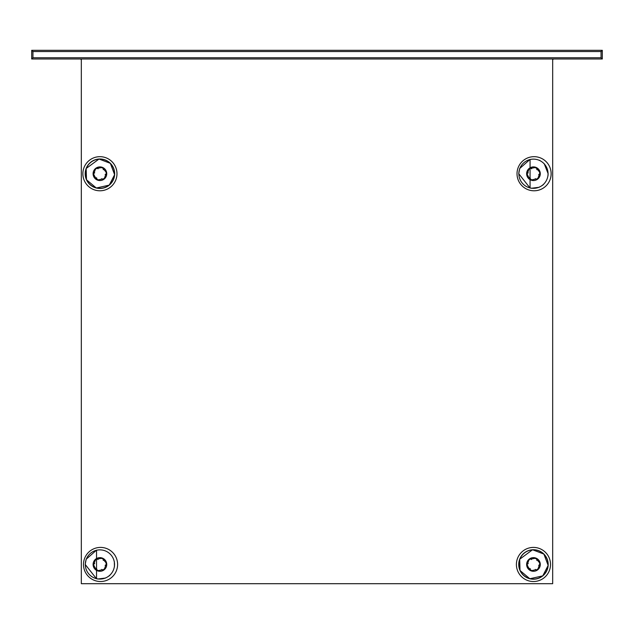 <?xml version="1.0" encoding="UTF-8"?>
<svg xmlns="http://www.w3.org/2000/svg" width="634" height="634" viewBox="0 0 634 634"><rect width="100%" height="100%" fill="white"/><g stroke="black" fill="none" stroke-linecap="round" stroke-linejoin="round"><path stroke-width="0.95" d="M81.318 58.986L81.318 583.692L552.682 583.692L552.682 58.986L553.926 58.986A1.244 1.244 0 0 0 552.682 60.23M519.809 559.275A14.598 14.598 0 0 1 544.772 555.241A14.598 14.598 0 0 1 535.785 578.882A14.598 14.598 0 0 1 519.809 559.275M519.69 559.236A14.725 14.725 0 0 1 543.663 553.847A14.725 14.725 0 0 1 539.225 578.018A14.725 14.725 0 0 1 519.69 559.236L520.015 570.497L529.842 578.747L542.783 575.87L548.156 565.425L543.901 554.076L532.552 549.765L519.69 559.236M535.318 569.403L535.825 569.736L531.981 570.592L530.571 570.085M530.048 569.514L527.964 566.851M530.119 568.547L530.793 570.751L532.069 571.147L531.981 570.592M528.106 566.859L527.147 564.783M527.488 563.935L528.891 560.123L529.897 559.228L534.93 558.34L536.213 558.768L539.502 562.683L539.772 563.998L538.028 568.809L536.618 569.879L535.825 569.736M528.249 563.618L527.71 563.88M531.593 559.537L531.094 559.196M536.792 560.385L536.832 559.782M538.662 565.314L539.201 565.053M526.791 563A7.291 7.045 20.8 0 0 526.648 563.983L526.672 565.203L527.187 564.498L526.688 565.298L526.981 566.606L527.409 566.249M530.151 569.697L529.636 570.117L530.706 570.711L530.349 569.911M536.332 569.942L536.443 570.6L537.481 569.974L536.618 569.879M537.014 569.704L537.569 569.911L538.551 569.007L538.028 568.809M539.835 566.891A6.823 6.823 0 0 0 532.37 557.73A6.823 6.823 0 0 0 528.17 568.777A6.823 6.823 0 0 0 539.835 566.891A7.291 7.045 -159.2 0 0 540.263 564.949L540.239 563.729L539.724 564.434M539.772 563.998L540.223 563.634L539.93 562.326L539.502 562.683M536.76 559.236L537.275 558.816L536.206 558.221L536.562 559.022M536.213 558.768L536.118 558.182L534.842 557.785L534.93 558.34M530.579 558.99L530.476 558.332L529.43 558.958L530.293 559.053M529.897 559.228L529.35 559.022L528.368 559.925L528.891 560.123M526.648 563.983L527.187 564.498M516.401 564.466A17.055 17.055 0 0 1 541.983 549.694A17.055 17.055 0 0 1 541.983 579.238A17.055 17.055 0 0 1 516.401 564.466M86.169 559.236L96.534 550.13L96.534 578.802L85.21 564.466L86.169 559.236M86.279 559.275A14.598 14.598 0 0 1 111.243 555.241A14.598 14.598 0 0 1 102.256 578.882A14.598 14.598 0 0 1 86.279 559.275A14.598 14.598 0 0 1 103.453 550.304M101.789 569.403L102.288 569.736L98.452 570.592L97.042 570.085M96.519 569.514L94.434 566.851M96.582 568.547L97.264 570.751L98.539 571.147L98.452 570.592M94.577 566.859L93.618 564.783M93.959 563.935L95.354 560.123L96.36 559.228L101.4 558.34L102.676 558.768L105.965 562.683L106.243 563.998L104.491 568.809L103.088 569.879L102.288 569.736M94.72 563.618L94.181 563.88M98.056 559.537L97.557 559.196M103.263 560.385L103.302 559.782M105.125 565.314L105.672 565.053M93.261 563A7.291 7.045 20.8 0 0 93.119 563.983L93.143 565.203L93.658 564.498L93.15 565.298L93.444 566.606L93.88 566.249M96.622 569.697L96.099 570.117L97.168 570.711L96.82 569.911M102.803 569.942L102.906 570.6L103.952 569.974L103.088 569.879M103.485 569.704L104.031 569.911L105.014 569.007L104.491 568.809M106.298 566.891A6.823 6.823 0 0 0 98.833 557.73A6.823 6.823 0 0 0 94.632 568.777A6.823 6.823 0 0 0 106.298 566.891A7.291 7.045 -159.2 0 0 106.726 564.949L106.71 563.729L106.195 564.434M106.243 563.998L106.694 563.634L106.401 562.326L105.965 562.683M103.231 559.236L103.746 558.816L102.676 558.221L103.033 559.022M102.676 558.768L102.589 558.182L101.313 557.785L101.4 558.34M97.05 558.99L96.939 558.332L95.892 558.958L96.764 559.053M96.36 559.228L95.813 559.022L94.831 559.925L95.354 560.123M93.119 563.983L93.658 564.498M83.49 564.466A17.055 17.055 0 0 1 109.072 549.694A17.055 17.055 0 0 1 109.072 579.238A17.055 17.055 0 0 1 83.49 564.466M519.698 168.501L530.064 159.396L530.064 188.06L518.739 173.732L519.698 168.501M519.809 168.541A14.598 14.598 0 0 1 544.772 164.507A14.598 14.598 0 0 1 535.785 188.139A14.598 14.598 0 0 1 519.809 168.541A14.598 14.598 0 0 0 525.483 185.96M535.318 178.661L535.825 178.994L531.981 179.858L530.571 179.351M530.048 178.78L527.964 176.109M530.119 177.813L530.793 180.008L532.069 180.413L531.981 179.858M528.106 176.117L527.147 174.041M527.488 173.201L528.891 169.389L529.897 168.493L534.93 167.606L536.213 168.026L539.502 171.941L539.772 173.264L538.028 178.075L536.618 179.145L535.825 178.994M528.249 172.876L527.71 173.145M531.593 168.795L531.094 168.462M536.792 169.65L536.832 169.048M538.662 174.58L539.201 174.318M526.791 172.258A7.291 7.045 20.8 0 0 526.648 173.248L526.672 174.469L527.187 173.764L526.688 174.564L526.981 175.872L527.409 175.515M530.151 178.962L529.636 179.382L530.706 179.969L530.349 179.176M536.332 179.208L536.443 179.866L537.481 179.232L536.618 179.145M537.014 178.97L537.569 179.176L538.551 178.273L538.028 178.075M539.835 176.157A6.823 6.823 0 0 0 532.37 166.996A6.823 6.823 0 0 0 528.17 178.043A6.823 6.823 0 0 0 539.835 176.157A7.291 7.045 -159.2 0 0 540.263 174.215L540.239 172.995L539.724 173.7M539.772 173.264L540.223 172.892L539.93 171.592L539.502 171.941M536.76 168.501L537.275 168.081L536.206 167.487L536.562 168.287M536.213 168.026L536.118 167.447L534.842 167.051L534.93 167.606M530.579 168.256L530.476 167.598L529.43 168.224L530.293 168.319M529.897 168.493L529.35 168.287L528.368 169.191L528.891 169.389M526.648 173.248L527.187 173.764M517.019 173.732A17.055 17.055 0 0 1 542.601 158.96A17.055 17.055 0 0 1 542.601 188.504A17.055 17.055 0 0 1 517.019 173.732M85.194 173.732A14.725 14.725 0 0 0 105.696 187.284A14.725 14.725 0 0 0 110.134 163.112A14.725 14.725 0 0 0 85.194 173.732M82.872 173.732A17.055 17.055 0 0 1 108.454 158.96A17.055 17.055 0 0 1 108.454 188.504A17.055 17.055 0 0 1 82.872 173.732M32.944 51.544L31.7 50.308L31.7 58.986L32.944 57.749L32.944 51.544L601.056 51.544L602.3 50.308L31.7 50.308M601.056 51.544L601.056 57.749L602.3 58.986L602.3 50.308M31.7 58.986L602.3 58.986M80.074 58.986A1.244 1.244 0 0 1 81.318 60.23M86.279 168.541A14.598 14.598 0 0 1 111.243 164.507A14.598 14.598 0 0 1 102.256 188.139A14.598 14.598 0 0 1 86.279 168.541A14.598 14.598 0 0 0 103.984 187.751M101.789 178.661L102.288 178.994L98.452 179.858L97.042 179.351M96.519 178.78L94.434 176.109M96.582 177.813L97.264 180.008L98.539 180.413L98.452 179.858M94.577 176.117L93.618 174.041M93.959 173.201L95.354 169.389L96.36 168.493L101.4 167.606L102.676 168.026L105.965 171.941L106.243 173.264L104.491 178.075L103.088 179.145L102.288 178.994M94.72 172.876L94.181 173.145M98.056 168.795L97.557 168.462M103.263 169.65L103.302 169.048M105.125 174.58L105.672 174.318M93.261 172.258A7.291 7.045 20.8 0 0 93.119 173.248L93.143 174.469L93.658 173.764L93.15 174.564L93.444 175.872L93.88 175.515M96.622 178.962L96.099 179.382L97.168 179.969L96.82 179.176M102.803 179.208L102.906 179.866L103.952 179.232L103.088 179.145M103.485 178.97L104.031 179.176L105.014 178.273L104.491 178.075M106.298 176.157A6.823 6.823 0 0 0 98.833 166.996A6.823 6.823 0 0 0 94.632 178.043A6.823 6.823 0 0 0 106.298 176.157A7.291 7.045 -159.2 0 0 106.726 174.215L106.71 172.995L106.195 173.7M106.243 173.264L106.694 172.892L106.401 171.592L105.965 171.941M103.231 168.501L103.746 168.081L102.676 167.487L103.033 168.287M102.676 168.026L102.589 167.447L101.313 167.051L101.4 167.606M97.05 168.256L96.939 167.598L95.892 168.224L96.764 168.319M96.36 168.493L95.813 168.287L94.831 169.191L95.354 169.389M93.119 173.248L93.658 173.764M548.188 564.466A14.725 14.725 0 0 0 530.5 550.035M519.024 561.51A14.725 14.725 0 0 0 541.864 576.56M108.255 576.449A14.598 14.598 0 0 0 114.247 561.637M108.985 576.052L109.967 575.212M114.445 566.669L114.334 561.621M97.66 579.024L105.656 578.026M530.523 188.029A14.598 14.598 0 0 0 541.793 185.714M542.514 185.318L543.496 184.47M547.974 175.927L548.141 173.732L544.234 163.723M540.065 160.576L539.375 160.251M531.189 188.282L539.193 187.284M107.305 186.325A14.598 14.598 0 0 0 108.255 185.714M86.153 168.493L86.486 179.763L96.313 188.013L109.254 185.128L114.619 174.691L110.371 163.342L99.015 159.031L86.153 168.493A14.725 14.725 0 0 0 103.5 188.021M107.828 186.158A14.725 14.725 0 0 0 108.335 185.825M540.263 564.949L539.637 564.712M106.726 564.949L106.108 564.712M540.263 174.215L539.637 173.978M601.056 57.749L32.944 57.749M106.726 174.215L106.108 173.978M96.534 578.802L96.534 550.13M530.064 188.06L530.064 159.396"/></g></svg>
